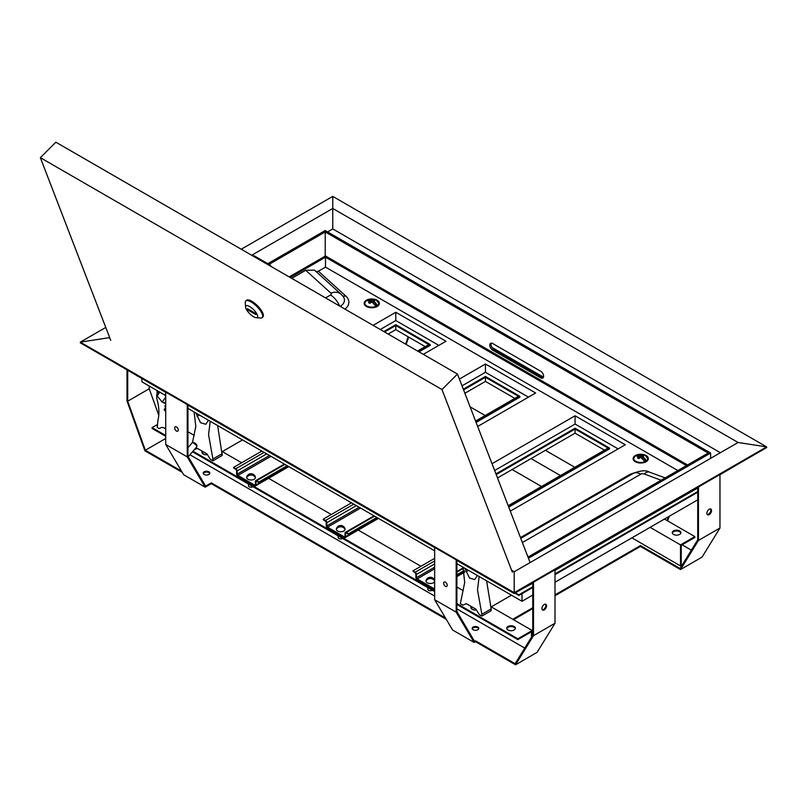 <?xml version="1.0" encoding="UTF-8"?>
<svg xmlns="http://www.w3.org/2000/svg" width="807" height="807" viewBox="0 0 807 807"><rect width="100%" height="100%" fill="white"/><g stroke="black" fill="none" stroke-linecap="round" stroke-linejoin="round"><path stroke-width="1.21" d="M194.094 411.953L195.819 426.429L192.449 442.64L193.781 442.579A2.028 0.514 40.6 0 1 194.537 442.861A2.028 0.514 40.6 0 1 196.757 445.131L196.908 446.463A3.046 0.767 -139.4 0 0 193.569 443.053A3.046 0.767 -139.4 0 0 192.449 442.64A3.046 0.767 -139.4 0 0 192.237 442.72L187.95 447.714M188.233 456.742L196.858 446.685A3.046 0.767 -139.4 0 0 196.908 446.463M176.481 431.029A2.532 1.463 -120 0 0 177.742 431.15A2.532 1.463 -120 0 0 178.135 429.122A2.532 1.463 -120 0 0 176.481 426.883A2.532 1.463 -120 0 0 175.21 426.762A2.532 1.463 -120 0 0 174.816 428.789A2.532 1.463 -120 0 0 176.481 431.029M445.424 582.16A2.532 1.463 60 0 1 447.078 584.399A2.532 1.463 60 0 1 446.695 586.427A2.532 1.463 60 0 1 445.424 586.306A2.532 1.463 60 0 1 443.769 584.066A2.532 1.463 60 0 1 444.153 582.039A2.532 1.463 60 0 1 445.424 582.16M136.514 375.477A3.299 1.907 120 0 0 136.817 375.739A3.299 1.907 120 0 0 137.19 375.87M203.314 473.538A3.299 1.907 180 0 1 205.603 472.125A3.299 1.907 180 0 1 208.862 472.609A3.299 1.907 180 0 1 209.749 473.538M208.862 471.782A3.299 1.907 180 0 1 209.82 473.124A3.299 1.907 180 0 1 207.792 474.889A3.299 1.907 180 0 1 204.201 474.476A3.299 1.907 180 0 1 203.233 473.124A3.299 1.907 180 0 1 205.271 471.369A3.299 1.907 180 0 1 208.862 471.782M544.251 604.463A3.299 1.907 -60 0 1 545.895 604.302A3.299 1.907 -60 0 1 546.4 606.945A3.299 1.907 -60 0 1 544.251 609.85A3.299 1.907 -60 0 1 542.607 610.011A3.299 1.907 -60 0 1 542.102 607.368A3.299 1.907 -60 0 1 544.251 604.463M542.284 609.739A3.299 1.907 120 0 0 543.535 609.436A3.299 1.907 120 0 0 545.572 606.864A3.299 1.907 120 0 0 545.502 604.161M478.692 628.814A3.299 1.907 0 0 0 477.805 627.886A3.299 1.907 0 0 0 474.556 627.402A3.299 1.907 0 0 0 472.256 628.814M473.144 629.742A3.299 1.907 0 0 0 476.735 630.156A3.299 1.907 0 0 0 478.773 628.401A3.299 1.907 0 0 0 477.805 627.059A3.299 1.907 0 0 0 474.213 626.646A3.299 1.907 0 0 0 472.176 628.401A3.299 1.907 0 0 0 473.144 629.742M709.202 514.614A3.299 1.907 120 0 0 711.36 511.709A3.299 1.907 120 0 0 710.856 509.066A3.299 1.907 120 0 0 709.202 509.237A3.299 1.907 120 0 0 707.053 512.132A3.299 1.907 120 0 0 707.557 514.775A3.299 1.907 120 0 0 709.202 514.614M710.453 508.935A3.299 1.907 -60 0 1 710.533 511.628A3.299 1.907 -60 0 1 708.485 514.2A3.299 1.907 -60 0 1 707.235 514.503M207.419 454.654A4.307 2.492 180 0 1 203.193 454.018A4.307 2.492 180 0 1 201.932 452.253A4.307 2.492 180 0 1 202.315 451.234M476.372 609.921A4.307 2.492 180 0 1 472.135 609.295A4.307 2.492 180 0 1 470.874 607.53A4.307 2.492 180 0 1 471.258 606.511M514.089 626.474A4.307 2.492 180 0 1 515.36 628.239A4.307 2.492 180 0 1 512.697 630.529A4.307 2.492 180 0 1 507.996 629.995A4.307 2.492 180 0 1 506.735 628.239A4.307 2.492 180 0 1 509.399 625.939A4.307 2.492 180 0 1 514.089 626.474M506.796 628.653A4.307 2.492 180 0 1 509.731 626.696A4.307 2.492 180 0 1 514.089 627.301A4.307 2.492 180 0 1 515.3 628.653M679.615 530.905A4.307 2.492 0 0 0 674.924 530.37A4.307 2.492 0 0 0 672.261 532.67A4.307 2.492 0 0 0 673.522 534.426A4.307 2.492 0 0 0 678.223 534.97A4.307 2.492 0 0 0 680.886 532.67A4.307 2.492 0 0 0 679.615 530.905M680.826 533.084A4.307 2.492 0 0 0 679.615 531.742A4.307 2.492 0 0 0 675.257 531.127A4.307 2.492 0 0 0 672.322 533.084M446.261 619.322L211.333 483.686L211.333 482.858L205.603 486.086L187.95 456.268L187.95 405.175M667.107 520.576L668.458 516.732M555.004 595.727L640.425 546.42L680.513 569.56L698.448 540.438L719.965 528.02L719.965 474.738L739.252 463.4M650.109 527.324L680.513 544.886L680.513 565.919L681.229 565.505L681.229 545.3L694.857 537.432L694.857 536.605L664.454 519.042M680.513 544.886L694.857 536.605M531.056 458.588L560.462 475.565M541.527 486.5L512.122 469.523M680.513 565.919L631.891 537.845M574.806 467.283L545.401 450.316M485.158 415.534L470.098 406.839M491.251 606.874L511.477 595.193M189.927 454.765L434.66 596.06M456.893 608.902L524.762 648.082M222.308 451.597L242.534 439.916M165.717 438.473L145.351 450.235L127.708 401.19L127.708 370.393M181.484 471.096L145.351 450.235M211.333 482.858L445.514 618.061M515.562 664.797L533.498 635.674L555.004 623.256L537.079 652.379L515.562 664.797L475.474 641.656L475.474 640.819L474.546 641.353L456.893 611.545L456.893 560.451M475.474 640.819L515.128 663.717L532.771 635.059L532.771 582.815M512.768 619.292L532.771 607.742M555.004 594.9L640.425 545.593L680.079 568.481L697.732 539.822L697.732 487.579M682.097 544.806L691.367 550.152M680.513 569.56L702.029 557.143L719.965 528.02M513.484 619.705L532.771 608.569M475.474 641.656L474.113 642.433L456.177 612.16L456.177 560.038L514.2 593.538L514.2 592.651L766.65 446.896L766.65 447.582L514.2 593.337L80.307 342.824L80.307 342.138L108.844 337.73L109.984 338.385M211.333 483.686L205.17 487.166L187.234 456.883L187.234 404.761L434.66 547.62L434.66 599.732L452.596 630.015L474.113 642.433M205.17 487.166L183.653 474.738L165.717 444.465L165.717 392.343L107.704 358.641M182.231 472.347L144.917 450.81L126.992 400.988L126.992 369.979M470.935 607.943A4.307 2.492 180 0 1 471.449 607.116M201.992 452.677A4.307 2.492 180 0 1 202.507 451.849M531.48 637.157L531.48 631.75L517.862 639.618L456.893 604.423M434.66 591.592L192.49 451.769M165.717 436.315L152.089 428.446L152.089 427.619L157.244 424.653M532.206 635.987L532.206 630.509L517.862 638.791L456.893 603.596M517.862 639.618L517.862 638.791M187.95 431.765L194.275 435.407M221.754 451.274L241.636 462.754M268.065 478.016L331.284 514.513M358.247 530.078L420.931 566.272M456.893 587.032L463.218 590.684M490.696 606.551L532.206 630.509M434.66 590.764L192.964 451.214M165.717 435.487L152.089 427.619M206.602 485.592L206.602 486.419M527.99 557.082L708.203 453.04L325.221 231.932L269.024 264.373M325.221 256.112L325.221 231.932M540.74 371.27A4.055 2.34 60 0 1 543.383 374.841A4.055 2.34 60 0 1 542.768 378.09A4.055 2.34 60 0 1 540.74 377.888L492.684 350.147A4.055 2.34 60 0 1 490.031 346.576A4.055 2.34 60 0 1 490.656 343.318A4.055 2.34 60 0 1 492.684 343.52L540.74 371.27M543.282 377.575A4.055 2.34 60 0 1 541.951 377.192L493.904 349.441A4.055 2.34 60 0 1 491.362 343.136M555.004 623.256L555.004 569.974L698.448 487.166L698.448 540.438M533.498 635.674L533.498 582.402L514.2 593.538M710.634 458.346L710.634 453.04L325.221 230.53L267.803 263.677M528.434 558.232L710.634 453.04M720.389 452.717L332.756 228.916L332.756 208.458L738.102 442.488L766.65 446.896L332.756 196.394L241.232 249.232M738.102 442.488L514.2 571.76L514.2 592.651L80.307 342.138L105.767 327.44M332.756 228.916L327.592 231.891M332.756 196.394L332.756 208.458L251.683 255.264M109.57 337.306L108.844 337.73M532.771 583.229L521.736 589.191M555.004 570.388L697.732 487.993M697.732 492.209L555.004 574.614M532.771 587.446L518.861 595.485L514.846 593.165M515.421 592.832L518.861 594.82L518.861 595.485M697.732 491.554L555.004 573.948M532.771 586.79L518.861 594.82M491.927 347.393L543.474 377.151M667.641 520.888L669.255 516.268M640.425 546.42L640.425 545.593M406.133 344.438L408.715 337.114M405.608 344.135L408.181 336.801M187.234 456.883L165.717 444.465M434.66 599.732L456.177 612.16M511.608 570.256L514.2 571.76M158.767 415.282L149.224 388.772L149.224 386.049M206.531 485.552L206.531 486.379M149.224 388.772L127.708 401.19M253.58 316.737A8.11 2.804 -134.9 0 0 256.223 317.706A8.11 2.804 -134.9 0 0 256.636 313.499A8.11 2.804 -134.9 0 0 249.656 306.549A8.11 2.804 -134.9 0 0 245.56 307.023A8.11 2.804 -134.9 0 0 253.58 316.737M245.56 307.023L245.267 302.655A11.661 4.025 45.1 0 1 245.742 301.031A11.661 4.025 45.1 0 1 251.159 301.969A11.661 4.025 45.1 0 1 260.157 310.352A11.661 4.025 45.1 0 1 262.214 317.544A11.661 4.025 45.1 0 1 260.59 318.008L256.223 317.706M262.214 317.544L262.89 316.879A11.661 4.025 -134.9 0 0 260.832 309.686A11.661 4.025 -134.9 0 0 251.834 301.293A11.661 4.025 -134.9 0 0 246.417 300.355L245.742 301.031M530.108 562.57L457.478 374.075L441.974 389.539L40.35 157.668L110.741 340.342M457.478 374.075L55.854 142.203L40.35 157.668M512.364 572.224L441.974 389.539M255.325 313.287L247.426 308.728L247.92 309.999L255.809 314.559L255.325 313.287M248.546 309.374L247.92 309.999M270.91 266.371L270.466 265.21L253.963 255.688L253.398 256.253M270.466 265.21L269.891 265.775M287.746 466.022L258.916 482.667L256.656 481.365A1.019 0.585 -120 0 0 255.94 481.779L255.94 485.007A1.826 1.049 60 0 1 255.567 485.844A1.826 1.049 60 0 1 254.649 485.753L237.873 476.069A1.826 1.049 60 0 1 236.582 473.83L236.582 470.602A1.019 0.585 -120 0 0 235.856 469.361L233.606 468.05L233.606 467.394L235.856 468.696A1.826 1.049 -120 0 1 237.147 470.935L237.147 474.163A1.019 0.585 60 0 0 237.873 475.404L254.649 485.098A1.019 0.585 60 0 0 255.365 484.684L254.649 485.098M287.171 465.689L258.916 482.011L256.656 480.7A1.826 1.049 -120 0 0 255.748 480.609A1.826 1.049 -120 0 0 255.365 481.446L255.365 484.684M261.861 451.073L233.606 467.394M258.916 482.667L258.916 482.011M371.301 298.973A7.606 4.388 0 0 0 364.159 303.361A7.606 4.388 0 0 0 366.388 306.468A7.606 4.388 0 0 0 374.68 307.417A7.606 4.388 0 0 0 379.371 303.361A7.606 4.388 0 0 0 377.141 300.254A7.606 4.388 0 0 0 372.239 298.973M640.244 454.25A7.606 4.388 0 0 0 633.102 458.638A7.606 4.388 0 0 0 635.331 461.735A7.606 4.388 0 0 0 643.623 462.693A7.606 4.388 0 0 0 648.324 458.638A7.606 4.388 0 0 0 646.094 455.531A7.606 4.388 0 0 0 641.182 454.25M604.493 450.145L575.088 433.167L575.088 429.031L496.194 474.577M508.208 505.737L608.085 448.077L575.088 429.031M575.088 433.167L497.505 477.966M514.846 398.386L485.441 381.408L485.441 377.273L463.571 389.902M475.575 421.062L518.427 396.318L485.441 377.273M485.441 381.408L464.872 393.281M425.198 346.627L395.793 329.649L388.157 334.058M395.793 329.649L395.793 325.514L384.576 331.99M417.562 351.035L428.779 344.559L395.793 325.514M456.893 563.679L522.018 601.276L532.771 595.072M555.004 582.23L697.732 499.836M141.911 378.594L141.911 381.822L165.717 395.571M187.95 408.413L434.66 550.848M510.296 511.154L625.294 444.758L575.088 415.776L492.018 463.732M677.86 470.562L325.503 267.127L318.422 271.223L345.678 295.917A20.286 11.712 180 0 1 344.952 309.121M477.663 426.479L535.646 393.009L485.441 364.018L459.395 379.058M423.302 354.354L445.999 341.25L395.793 312.259L373.096 325.362M618.122 448.904L575.088 424.058L494.63 470.511M508.733 507.089L609.517 448.904L609.517 448.077L575.088 428.204L495.942 473.901M687.544 464.973L325.503 255.95L289.188 276.922M522.018 593.659L522.018 601.276M686.464 465.589L325.503 257.191L290.268 277.537M291.7 278.365L305.702 270.284L314.478 270.123L341.079 294.232A15.212 10.481 132.2 0 0 330.86 293.092L305.702 270.284M316.152 271.646L318.422 271.223M325.503 267.127L325.503 257.191M575.088 415.776L575.088 424.058M508.471 506.413L609.517 448.077M528.474 397.145L485.441 372.299L462.007 385.837M485.441 364.018L485.441 372.299M476.1 422.414L519.869 397.145L519.869 396.318L485.441 376.445L463.309 389.216M475.837 421.738L519.869 396.318M418.278 351.448L430.222 344.559L395.793 324.686L383.86 331.576M418.994 351.862L430.222 345.386L430.222 344.559M438.826 345.386L395.793 320.54L380.268 329.508M395.793 312.259L395.793 320.54M367.286 300.345L367.558 299.861A10.4 6.486 64.7 0 1 367.669 299.811A10.4 6.486 64.7 0 1 371.775 300.012A10.4 6.527 -64.4 0 1 373.248 299.558L373.984 299.679L373.752 300.789M377.182 306.448L377.363 305.56A7.021 4.055 0 0 0 376.748 300.244A7.021 4.055 0 0 0 376.223 299.972L379.119 303.714A7.354 4.247 180 0 1 378.574 305.328M366.176 300.648A7.021 4.055 0 0 0 366.782 305.964A7.021 4.055 0 0 0 375.981 306.347A10.4 5.437 -124 0 0 371.765 301.969L371.765 301.969A10.4 5.478 124.3 0 0 370.282 303.15L369.556 303.25A9.997 5.225 -124 0 0 368.658 302.726L368.648 302.201A10.4 6.527 -64.4 0 1 370.07 300.991A10.4 5.437 -124 0 0 366.176 300.648L364.411 303.714A7.354 4.247 180 0 1 364.956 302.111M374.7 300.587L374.619 300.507A9.755 6.083 -115.3 0 0 374.186 300.234A9.755 6.083 -115.3 0 0 373.752 300.002L373.389 299.881A10.148 6.365 115.6 0 0 371.946 300.325L371.946 301.969M374.882 300.507A10.4 5.478 124.3 0 0 373.47 300.991A10.4 6.486 64.7 0 1 377.363 305.56L377.565 306.317M376.244 307.084L375.981 306.347L376.344 306.942M367.195 300.436L367.548 299.861L367.266 300.547M370.221 303.109A10.148 5.346 -55.7 0 1 371.583 302.03L371.936 302.03A10.148 5.306 56 0 1 376.052 306.297L376.314 306.882M370.514 302.786L370.292 301.273A10.148 6.365 115.6 0 0 368.9 302.454L368.648 302.201M369.646 303.18A9.755 5.104 56 0 0 368.92 302.766L368.658 302.726M370.282 303.15L369.556 303.25M376.052 306.297L371.906 301.939L369.929 303.21L368.839 302.655M371.593 301.959L371.593 300.325A10.148 6.325 -115.3 0 0 367.478 300.174M373.248 299.558L373.389 300.93M372.985 302.786L373.318 300.971L374.65 300.567M372.935 302.736L373.318 300.971L373.016 302.807M195.879 412.982L200.56 422.747L205.815 424.27L208.428 420.225M217.658 425.551L222.238 455.451L212.907 460.827L212.907 459.012L222.238 453.625M212.907 460.827L210.355 459.354L206.965 453.917L197.342 448.359L194.215 449.771M202.507 451.345L202.507 452.384A4.307 2.492 0 0 0 205.018 454.644M210.213 421.264L208.559 434.64L212.907 459.012M464.822 568.259L469.503 578.024L474.768 579.547L477.371 575.502M463.036 567.23L464.691 582.513L460.343 603.676L462.895 605.159L466.285 603.636L475.908 609.194L479.297 614.621L481.86 616.104L481.86 614.278L491.181 608.902L491.181 610.717L481.86 616.104M486.601 580.828L491.181 608.902M471.449 606.612L471.449 607.661A4.307 2.492 0 0 0 473.961 609.921M479.156 576.531L477.502 589.907L481.86 614.278M636.209 455.632L636.501 455.128A10.4 6.486 64.7 0 1 636.612 455.077A10.4 6.486 64.7 0 1 640.718 455.279A10.4 6.527 -64.4 0 1 642.19 454.835L642.927 454.956L642.695 456.056M646.125 461.715L646.306 460.827A7.021 4.055 0 0 0 645.691 455.521A7.021 4.055 0 0 0 645.166 455.239L648.061 458.991A7.354 4.247 180 0 1 647.517 460.595M635.119 455.925A7.021 4.055 0 0 0 635.724 461.231A7.021 4.055 0 0 0 644.924 461.624A10.4 5.437 -124 0 0 640.708 457.246A10.4 5.478 124.3 0 0 639.225 458.426L638.498 458.517A9.997 5.225 -124 0 0 637.611 458.003L637.591 457.468A10.4 6.527 -64.4 0 1 639.013 456.258A10.4 5.437 -124 0 0 635.119 455.925L633.354 458.991A7.354 4.247 180 0 1 633.899 457.387M643.643 455.864L643.562 455.784A9.755 6.083 -115.3 0 0 643.129 455.511A9.755 6.083 -115.3 0 0 642.695 455.269L642.332 455.158A10.148 6.365 115.6 0 0 640.899 455.592L640.899 457.246M643.835 455.784A10.4 5.478 124.3 0 0 642.412 456.268A10.4 6.486 64.7 0 1 646.306 460.827L646.518 461.594M645.186 462.35L644.924 461.624L645.287 462.219M636.138 455.713L636.501 455.128L636.209 455.824M639.164 458.386A10.148 5.346 -55.7 0 1 640.526 457.307L640.889 457.307A10.148 5.306 56 0 1 644.995 461.574L645.257 462.159M639.467 458.063L639.235 456.55A10.148 6.365 115.6 0 0 637.843 457.73L637.591 457.468M638.589 458.457A9.755 5.104 56 0 0 637.863 458.043L637.611 458.003M639.225 458.426L638.498 458.517M644.995 461.574L640.566 457.216L640.536 455.592A10.148 6.325 -115.3 0 0 636.42 455.451M642.19 454.835L642.332 456.207M645.993 461.009A10.148 6.325 -115.3 0 0 642.19 456.56L643.593 455.844M641.878 458.013L642.261 456.237L641.958 458.083M377.394 517.781L348.563 534.426L346.304 533.124A1.019 0.585 -120 0 0 345.588 533.538L345.588 536.766A1.826 1.049 60 0 1 345.214 537.603A1.826 1.049 60 0 1 344.296 537.512L327.521 527.828A1.826 1.049 60 0 1 326.23 525.589L326.23 522.361A1.019 0.585 -120 0 0 325.514 521.12L323.254 519.809L323.254 519.153L325.514 520.454A1.826 1.049 -120 0 1 326.805 522.694L326.805 525.922A1.019 0.585 60 0 0 327.521 527.163L344.296 536.847A1.019 0.585 60 0 0 345.013 536.433L344.296 536.847M376.829 517.448L348.563 533.77L346.304 532.459A1.826 1.049 -120 0 0 345.396 532.368A1.826 1.049 -120 0 0 345.013 533.205L345.013 536.433M351.509 502.832L323.254 519.153M348.563 534.426L348.563 533.77M434.66 584.944A1.826 1.049 -120 0 0 434.66 584.964L434.66 588.192A1.019 0.585 60 0 1 433.944 588.606L417.169 578.922A1.019 0.585 60 0 1 416.452 577.681L416.452 574.453A1.826 1.049 -120 0 0 415.161 572.213L412.902 570.912L415.161 572.879A1.019 0.585 -120 0 1 415.877 574.12L415.877 577.348A1.826 1.049 60 0 0 417.169 579.587L433.944 589.271A1.826 1.049 60 0 0 434.66 589.433M434.66 558.343L412.902 570.912M464.186 570.529L456.893 574.735M464.348 571.094L456.893 575.401M246.7 477.472A4.368 2.522 0 0 0 251.068 479.994A4.368 2.522 0 0 0 255.436 477.472A4.368 2.522 0 0 0 255.385 477.098A4.459 4.459 0 0 0 246.74 477.098A4.368 2.522 0 0 0 246.7 477.472M254.165 476.069L254.921 476.069A3.924 2.26 180 0 1 254.992 476.483A3.924 2.26 180 0 1 254.921 476.887A4.408 3.601 -0 0 0 251.068 475.03A4.408 3.601 -0 0 0 247.204 476.887A3.924 2.26 180 0 1 247.144 476.483A3.924 2.26 180 0 1 247.204 476.069L247.971 476.069M248.526 484.129L248.526 485.753A2.532 1.463 0 0 0 251.068 487.216A2.532 1.463 0 0 0 252.995 486.702M254.921 476.069A4.408 3.601 180 0 0 251.068 474.213A4.408 3.601 180 0 0 247.204 476.069M336.348 529.231A4.368 2.522 0 0 0 340.715 531.752A4.368 2.522 0 0 0 345.083 529.231A4.368 2.522 0 0 0 345.033 528.857A4.459 4.459 0 0 0 336.398 528.857A4.368 2.522 0 0 0 336.348 529.231M343.812 527.828L344.569 527.828A3.924 2.26 180 0 1 344.639 528.242A3.924 2.26 180 0 1 344.569 528.646A4.408 3.601 -0 0 0 340.715 526.789A4.408 3.601 -0 0 0 336.852 528.646A3.924 2.26 180 0 1 336.791 528.242A3.924 2.26 180 0 1 336.852 527.828L337.619 527.828M338.173 535.888L338.173 537.512A2.532 1.463 0 0 0 340.715 538.975A2.532 1.463 0 0 0 342.642 538.461M344.569 527.828A4.408 3.601 180 0 0 340.715 525.972A4.408 3.601 180 0 0 336.852 527.828M434.66 580.556A4.459 4.459 0 0 0 426.046 580.616A4.368 2.522 0 0 0 425.995 580.99A4.368 2.522 0 0 0 429.98 583.501A4.368 2.522 0 0 0 434.66 581.423M433.46 579.587L434.216 579.587A3.924 2.26 180 0 1 434.287 580.001A3.924 2.26 180 0 1 434.216 580.404A4.408 3.601 -0 0 0 430.363 578.548A4.408 3.601 -0 0 0 426.51 580.404A3.924 2.26 180 0 1 426.439 580.001A3.924 2.26 180 0 1 426.51 579.587L427.266 579.587M427.831 587.637L427.831 589.271A2.532 1.463 0 0 0 430.363 590.734A2.532 1.463 0 0 0 432.29 590.22M434.216 579.587A4.408 3.601 180 0 0 430.363 577.731A4.408 3.601 180 0 0 426.51 579.587M165.717 404.963L165.526 405.064A2.229 1.291 -120 0 0 165.506 405.074A2.229 1.291 -120 0 0 165.496 407.636L165.717 407.535M165.717 407.505L164.114 409.643L165.717 411.641M165.717 408.715L164.114 409.643M156.82 394.169L156.689 398.144C159.13 406.456 159.554 413.82 157.95 420.235L157.244 427.448L159.171 428.557L161.743 427.407L163.65 427.67L165.717 428.86M165.717 402.36L163.942 403.026M165.717 402.431L164.144 403.278M157.163 393.614L157.002 390.538M165.717 402.31L164.83 402.824L162.157 402.108L157.183 395.924L157.375 393.554M165.717 396.277L164.668 394.966M541.951 377.192L540.74 377.888M493.904 349.441L492.684 350.147M264.121 452.384L235.856 468.696M266.703 453.877L237.147 470.935M269.498 455.491L237.147 474.163M270.93 456.318L237.873 475.404M284.921 464.388L256.656 480.7M256.656 481.365L255.94 481.779M288.291 466.335L255.94 485.007M520.475 537.573L628.35 475.293A20.286 11.712 180 0 1 633.939 473.013M661.135 480.215L644.157 473.971A2.714 1.574 0 0 0 640.778 474.183L522.381 542.536M629.268 475.686A5.074 2.925 60 0 1 628.35 475.293M644.157 473.971A15.212 6.678 -69.8 0 1 649.413 472.115C645.943 469.997 640.526 470.431 633.172 473.427L520.767 538.33M640.778 474.183A15.212 8.786 -120 0 0 633.172 473.427M325.534 297.904L330.497 295.039A2.714 1.574 0 0 0 330.86 293.092M345.678 295.917A5.074 3.49 -47.8 0 1 342.561 295.765M341.079 294.232L343.076 296.401A15.898 9.18 180 0 1 340.221 306.388M339.555 305.994A15.212 8.786 -120 0 0 330.497 295.039M373.984 299.679A9.997 6.234 64.7 0 1 374.428 299.922A9.997 6.234 64.7 0 1 374.872 300.194M378.584 302.111A7.354 4.247 180 0 1 379.119 303.714L379.119 304.481M364.966 305.328A7.354 4.247 180 0 1 364.411 303.714L364.411 304.481M370.322 301.253L370.544 302.766M377.04 305.732A10.148 6.325 -115.3 0 0 373.248 301.283M199.43 415.03L196.989 416.432M468.373 570.307L465.942 571.709M642.927 454.956A9.997 6.234 64.7 0 1 643.371 455.198A9.997 6.234 64.7 0 1 643.815 455.471M647.527 457.387A7.354 4.247 180 0 1 648.061 458.991L648.061 459.758M633.909 460.595A7.354 4.247 180 0 1 633.354 458.991L633.354 459.758M641.928 458.063L642.16 456.53M639.265 456.53L639.487 458.043M353.769 504.143L325.514 520.454M356.351 505.626L326.805 522.694M359.145 507.25L326.805 525.922M360.578 508.077L327.521 527.163M374.569 516.147L346.304 532.459M346.304 533.124L345.588 533.538M377.938 518.094L345.588 536.766M434.66 560.946L415.161 572.213M434.66 563.932L416.452 574.453M434.66 567.16L416.452 577.681M434.66 568.814L417.169 578.922M434.66 588.192L433.944 588.606M463.45 568.35L456.893 572.133M464.499 571.638L456.893 576.027M159.675 392.081L157.183 395.924M162.157 402.108L165.717 397.215M165.717 401.593L164.83 402.824M284.387 464.086L255.748 480.609M288.825 466.648L255.567 485.844M665.15 477.895L649.413 472.115M376.223 299.972A10.41 10.41 0 0 0 367.669 299.811L367.548 299.861M370.595 302.726L370.211 300.961L366.207 300.628M645.166 455.239A10.41 10.41 0 0 0 636.612 455.077L636.501 455.128M639.548 457.993L639.164 456.237L635.149 455.905M637.802 457.942L638.872 458.487L640.566 457.216M374.034 515.834L345.396 532.368M378.473 518.407L345.214 537.603M463.258 567.835L456.893 571.507M464.63 572.173L456.893 576.642M158.565 391.445L156.931 393.967"/></g></svg>
